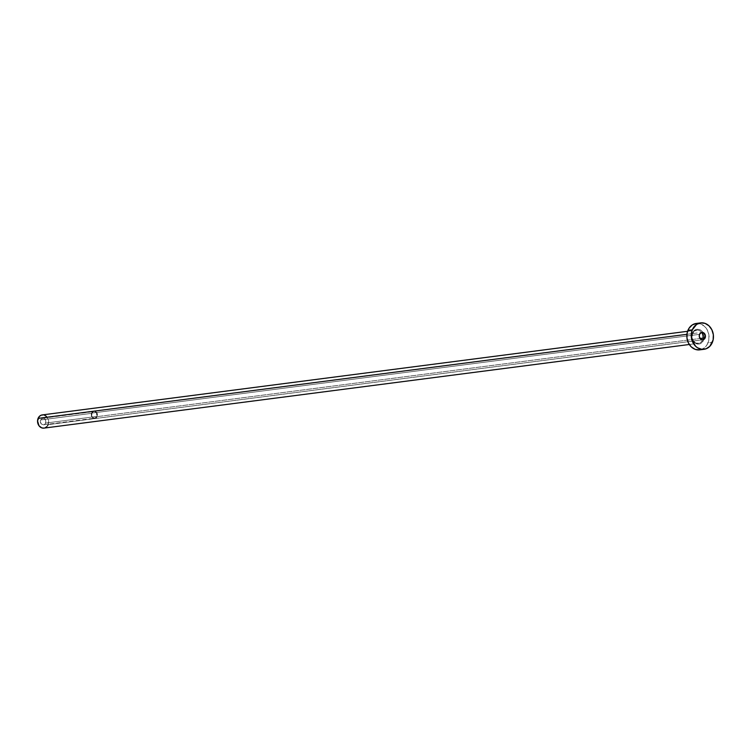 <?xml version="1.0" encoding="UTF-8"?>
<svg xmlns="http://www.w3.org/2000/svg" width="751" height="751" viewBox="0 0 751 751"><rect width="100%" height="100%" fill="white"/><g stroke="black" fill="none" stroke-linecap="round" stroke-linejoin="round"><path stroke-width="0.56" stroke-dasharray="3.75 2.82" d="M40.592 419.959A3.333 2.769 82.6 0 0 40.873 423.376A3.333 2.769 82.6 0 0 43.53 424.822A3.333 2.769 82.6 0 0 45.614 423.076L96.888 416.439A3.333 2.769 -97.4 0 1 94.804 418.176A3.333 2.769 -97.4 0 1 92.148 416.73A3.333 2.769 -97.4 0 1 91.866 413.313L40.592 419.959L40.347 421.846L41.446 424.09L43.511 424.822L45.332 423.62L45.849 421.189L44.76 418.945L42.694 418.213L40.592 419.959L91.866 413.313L91.988 416.439L93.19 417.8L94.786 418.176L96.888 416.439L96.438 412.768L93.969 411.567L91.866 413.313A3.333 2.769 -97.4 0 1 93.95 411.576A3.333 2.769 -97.4 0 1 96.607 413.012A3.333 2.769 -97.4 0 1 96.888 416.439L45.614 423.076A3.333 2.769 82.6 0 0 45.332 419.659A3.333 2.769 82.6 0 0 42.676 418.223A3.333 2.769 82.6 0 0 40.592 419.959M91.566 413.125A3.727 3.098 82.6 0 0 91.885 416.955A3.727 3.098 82.6 0 0 94.851 418.57A3.727 3.098 82.6 0 0 97.189 416.627L700.073 338.494L97.189 416.627A3.727 3.098 82.6 0 0 96.87 412.797A3.727 3.098 82.6 0 0 93.894 411.182A3.727 3.098 82.6 0 0 91.566 413.125L699.538 334.345L91.566 413.125L93.922 411.173L96.231 411.999L97.452 414.505L96.879 417.227L94.833 418.57L93.04 418.157L91.706 416.636L91.566 413.125M692.328 333.162A7.454 6.205 82.6 0 0 695.285 343.226A7.454 6.205 82.6 0 0 703.574 340.156L704.166 337.377L703.818 334.486L701.669 330.9L699.472 329.539L697.041 329.257L693.774 330.919L692.328 333.162L691.793 337.396L692.61 340.175L694.243 342.409L696.44 343.78L698.862 344.061L701.152 343.216L703.574 340.156A7.454 6.205 82.6 0 0 700.617 330.093A7.454 6.205 82.6 0 0 692.328 333.162M702.992 338.119A6.656 5.539 -97.4 0 1 702.532 339.837A6.656 5.539 -97.4 0 1 697.745 343.357A6.656 5.539 -97.4 0 1 692.488 333.594A6.656 5.539 -97.4 0 1 696.656 330.111A6.656 5.539 -97.4 0 1 701.594 332.44M44.966 427.873L43.915 428.126A6.656 5.539 82.6 0 0 48.12 424.644L702.532 339.837L48.12 424.644A6.656 5.539 82.6 0 0 47.557 417.8A6.656 5.539 82.6 0 0 42.244 414.918L42.291 414.909M686.93 334.317L692.488 333.594L686.93 334.317M699.66 349.863A13.311 11.077 82.6 0 0 707.996 342.907L712.389 342.334L707.996 342.907A13.311 11.077 82.6 0 0 706.86 329.22A13.311 11.077 82.6 0 0 696.243 323.456M696.252 323.456L700.664 323.944L704.579 326.385L707.489 330.384L708.953 335.34L708.737 340.494L706.879 345.066L703.659 348.361L699.575 349.872M702.532 339.837A6.656 5.539 -97.4 0 1 698.364 343.32A6.656 5.539 -97.4 0 1 693.06 340.438A6.656 5.539 -97.4 0 1 692.488 333.594A6.656 5.539 -97.4 0 1 697.285 330.074A6.656 5.539 -97.4 0 1 702.532 339.837M47.566 425.723L46.834 426.643M43.38 414.909L44.459 415.162M46.412 416.383L48.336 419.584L48.12 424.644M43.53 424.822L94.804 418.176M94.851 418.57L702.823 339.79M687.587 331.294L696.656 330.111L692.629 333.519C691.521 339.433 693.436 342.7 698.364 343.32L689.296 344.493M93.894 411.182L701.866 332.393M42.676 418.223L93.95 411.576"/><path stroke-width="1.13" d="M705.161 337.837A3.727 3.098 -97.4 0 1 702.823 339.79A3.727 3.098 -97.4 0 1 699.857 338.175A3.727 3.098 -97.4 0 1 699.538 334.345L699.265 336.457L700.495 338.964L702.194 339.79L704.438 338.964L705.424 335.716L704.203 333.209L701.303 332.533L699.538 334.345A3.727 3.098 -97.4 0 1 701.866 332.393A3.727 3.098 -97.4 0 1 704.842 334.007A3.727 3.098 -97.4 0 1 705.161 337.837L700.073 338.494L705.161 337.837M701.594 332.44A6.656 5.539 -97.4 0 1 702.992 338.119M687.587 331.294L42.244 414.918A6.656 5.539 82.6 0 0 38.076 418.401L686.93 334.317L38.076 418.401A6.656 5.539 82.6 0 0 38.648 425.235A6.656 5.539 82.6 0 0 43.952 428.117L41.746 427.873L38.977 425.742L37.55 420.879L39.371 416.392L41.23 415.172L43.38 414.909M692.3 329.849A13.311 11.077 -97.4 0 1 700.636 322.883A13.311 11.077 -97.4 0 1 711.253 328.656A13.311 11.077 -97.4 0 1 712.389 342.334A13.311 11.077 -97.4 0 1 704.062 349.29A13.311 11.077 -97.4 0 1 693.445 343.526A13.311 11.077 -97.4 0 1 692.3 329.849L687.907 330.412L692.3 329.849L696.637 324.385L700.721 322.874L705.058 323.381L708.972 325.812L711.882 329.811L713.347 334.768L713.131 339.931L709.808 346.342L706.09 348.793L701.8 349.309L697.585 347.807L695.717 346.361L691.878 339.959L691.249 334.805L692.3 329.849M700.636 322.883L696.243 323.456A13.311 11.077 82.6 0 0 687.907 330.412A13.311 11.077 82.6 0 0 689.043 344.099A13.311 11.077 82.6 0 0 699.66 349.863L704.062 349.29M699.575 349.872L695.248 349.375L691.324 346.934L688.414 342.935L686.958 337.978L687.174 332.824L689.033 328.253L692.244 324.958L696.327 323.446M48.12 424.644L47.566 425.723M46.834 426.643L44.966 427.873M44.459 415.162L46.412 416.383M689.296 344.493L43.952 428.117"/></g></svg>

